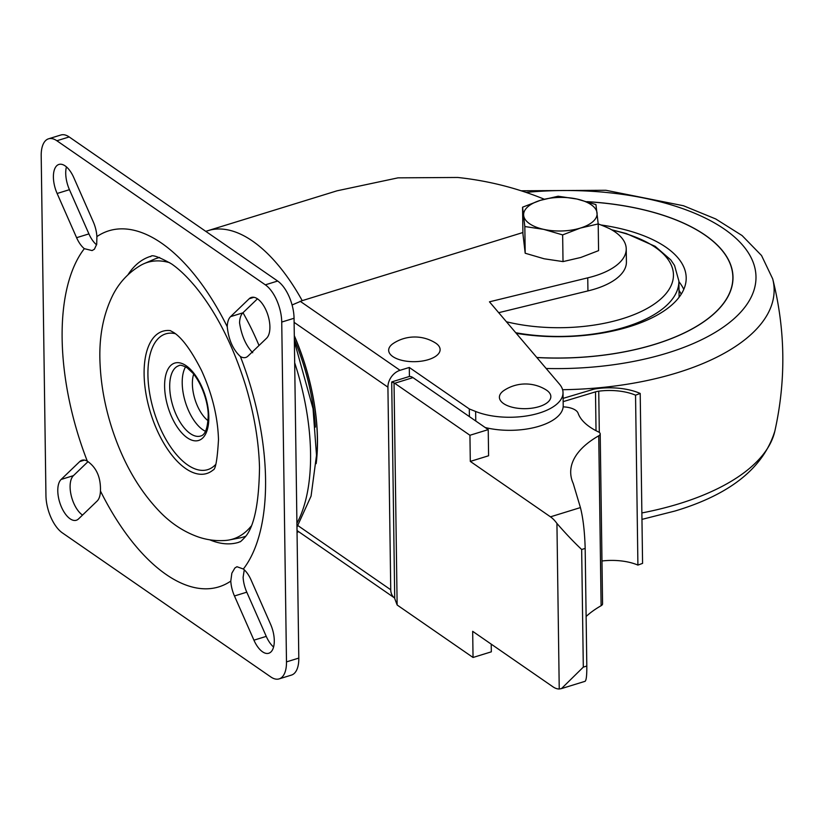 <?xml version="1.0" encoding="UTF-8"?>
<svg xmlns="http://www.w3.org/2000/svg" width="824" height="824" viewBox="0 0 824 824"><rect width="100%" height="100%" fill="white"/><g stroke="black" fill="none" stroke-linecap="round" stroke-linejoin="round"><path stroke-width="1.24" d="M563.019 261.599L580.817 257.469L598.574 250.63L598.203 223.932L580.405 228.063L562.648 234.902L563.019 261.599L544.128 258.777L525.197 253.236L522.931 233.892L522.56 207.195L540.317 200.356L558.116 196.225L577.006 199.048L595.937 204.589L598.203 223.932A133.004 60.801 179.2 0 1 609.976 228.866A69.226 31.642 179.2 0 1 626.23 248.858A69.226 31.642 179.2 0 1 587.749 277.843L489.456 301.821L559.486 384.149A52.324 23.917 179.2 0 1 563.019 392.605A52.324 23.917 179.2 0 1 532.098 414.925A52.324 23.917 179.2 0 1 475.633 411.475L469.299 408.941L409.291 367.463L400.052 370.306A14.698 11 124.7 0 0 387.919 387.177L390.741 589.768A14.698 11 124.7 0 0 394.706 598.059A14.698 11 124.7 0 0 394.717 598.069L297.021 530.543M562.648 234.902L543.716 229.371L524.826 226.538L522.56 207.195M524.826 226.538L525.197 253.236M597.05 212.901A36.74 16.799 179.2 0 1 580.405 228.063A36.74 16.799 179.2 0 1 543.716 229.371A36.74 16.799 179.2 0 1 523.673 215.517A36.74 16.799 179.2 0 1 540.317 200.356A36.74 16.799 179.2 0 1 577.006 199.048A36.74 16.799 179.2 0 1 597.05 212.901M679.11 297.196A117.575 53.745 179.2 0 1 679.11 297.227L678.883 281.025A117.575 53.745 179.2 0 1 625.457 327.004A117.575 53.745 179.2 0 1 515.731 332.721M516.257 333.329A124.939 57.103 -0.8 0 0 629.433 326.675A124.939 57.103 -0.8 0 0 686.196 277.812A124.939 57.103 -0.8 0 0 600.974 224.973M536.784 357.472A171.598 78.435 -0.8 0 0 654.895 344.267A171.598 78.435 -0.8 0 0 732.855 277.163A171.598 78.435 -0.8 0 0 587.255 201.736M709.083 317.889A171.598 78.435 -0.8 0 0 732.855 277.297A171.598 78.435 -0.8 0 0 732.855 277.235M733 277.224A171.742 78.507 -0.8 0 0 707.96 237.25M536.846 357.544A171.742 78.507 -0.8 0 0 654.967 344.319A171.742 78.507 -0.8 0 0 733 277.163A171.742 78.507 -0.8 0 0 586.966 201.653M394.727 598.574L397.137 604.96A14.698 7.066 -107.2 0 0 397.796 605.455L473.038 657.47L472.677 631.328L552.852 686.742A29.396 14.121 -107.2 0 0 559.239 688.998L561.463 688.596L583.31 667.131L581.662 549.495C573.761 542.017 565.511 533.334 556.931 523.446A29.396 14.121 -107.2 0 0 550.484 516.833L470.298 461.409L469.938 435.268L394.686 383.263A14.698 7.066 -107.2 0 0 394.037 382.851L391.699 382.048L394.717 598.574M563.153 406.891L563.626 406.881A17.005 7.777 -0.8 0 1 578.087 413.195A78.404 35.844 -0.8 0 0 598.43 431.889A6.499 2.977 -0.8 0 1 600.202 433.898A6.499 2.977 -0.8 0 1 598.739 435.803A124.311 56.825 -0.8 0 0 570.692 472.44A124.311 56.825 -0.8 0 0 573.226 483.472L580.426 507.584C583.104 518.069 584.69 531.676 585.174 548.413L586.812 666.039L583.31 667.131M561.463 688.596L585.03 681.324C586.297 680.562 586.894 675.464 586.812 666.039M598.739 435.803L601.108 605.722A124.311 56.825 -0.8 0 0 586.121 616.486M601.108 605.722A6.499 2.977 -0.8 0 0 602.571 603.807L600.202 433.898M563.142 401.649L595.495 391.863L596.03 430.705M601.973 560.99A38.883 17.778 -0.8 0 1 637.91 565.089L635.541 395.18A38.883 17.778 -0.8 0 0 598.739 391.184A11.835 5.407 -0.8 0 0 595.495 391.863M637.91 565.089L642.576 563.369L640.207 393.46A44.774 20.466 -0.8 0 0 596.01 388.774A11.855 5.418 -0.8 0 0 593.084 389.402L563.101 398.373M635.541 395.18L640.207 393.46M470.298 461.409L488.591 455.765L488.23 429.623L469.938 435.268M491.217 644.141L491.331 651.825L473.038 657.47M488.23 429.623L412.978 377.619A14.698 7.066 -107.2 0 0 408.828 376.64L391.791 381.903M626.23 248.858L626.415 261.929A69.226 31.642 179.2 0 1 587.934 290.913L498.695 312.687M563.019 392.605L563.204 405.676A52.324 23.917 179.2 0 1 485.182 427.522M208.802 230.39L337.078 190.797L398.013 177.85L457.753 177.469C487.87 180.683 516.699 187.923 544.262 199.212M205.753 231.338L210.295 230.009A157.26 75.561 72.8 0 1 252.474 241.03A157.26 75.561 72.8 0 1 302.212 300.647L292.087 304.973M294.302 335.656A141.841 68.155 72.8 0 1 316.169 463.624M302.212 300.647L522.91 232.523M41.2 155.808L45.948 495.636A29.396 14.121 -107.2 0 0 62.346 532.86L270.818 676.947A29.396 14.121 -107.2 0 0 279.12 678.894A29.396 14.121 -107.2 0 0 286.484 661.888L281.736 322.06A29.396 14.121 -107.2 0 0 265.338 284.836L56.866 140.75A29.396 14.121 -107.2 0 0 48.565 138.803A29.396 14.121 -107.2 0 0 41.2 155.808M251.083 580.003A22.042 10.588 -107.2 0 0 243.358 569.024L236.941 566.716L234.881 568.004L231.853 573.185L230.792 581.095A22.042 10.588 -107.2 0 0 234.459 595.979L253.936 640.176A22.042 10.588 -107.2 0 0 268.748 653.257A22.042 10.588 -107.2 0 0 270.56 624.211L251.083 580.003M97.119 501.054A22.042 10.588 -107.2 0 0 100.446 491.001C100.878 477.436 96.501 467.496 87.303 461.162A22.042 10.588 -107.2 0 0 81.926 460.245A22.042 10.588 -107.2 0 0 79.732 461.574L61.12 479.455A22.042 10.588 -107.2 0 0 60.533 504.782A22.042 10.588 -107.2 0 0 76.323 520.253A22.042 10.588 -107.2 0 0 78.517 518.935L97.119 501.054M76.601 237.693A22.042 10.588 -107.2 0 0 84.326 248.673L92.092 250.568L94.42 249.198L96.707 244.244L96.892 236.601A22.042 10.588 -107.2 0 0 93.225 221.718L73.748 177.52A22.042 10.588 -107.2 0 0 58.937 164.44A22.042 10.588 -107.2 0 0 57.124 193.486L76.601 237.693L88.92 233.892A22.042 10.588 -107.2 0 0 96.593 244.831M230.565 316.643A22.042 10.588 -107.2 0 0 227.239 326.706C228.608 339.704 232.986 349.644 240.392 356.534A22.042 10.588 -107.2 0 0 245.758 357.451A22.042 10.588 -107.2 0 0 247.952 356.123L266.564 338.252A22.042 10.588 -107.2 0 0 267.151 312.914A22.042 10.588 -107.2 0 0 251.361 297.443A22.042 10.588 -107.2 0 0 249.167 298.762L230.565 316.643L242.874 312.842A22.042 10.588 -107.2 0 0 239.557 322.895C241.556 335.698 245.943 345.637 252.7 352.734M213.282 469.845L213.282 469.845A74.459 35.772 72.8 0 1 150.576 412.948A74.459 35.772 72.8 0 1 170.3 330.599A74.459 35.772 72.8 0 1 170.31 330.599M251.114 526.186A144.767 69.556 72.8 0 1 229.34 539.936A144.767 69.556 72.8 0 1 225.642 540.441C216.249 541.141 207.133 539.977 198.296 536.96C184.442 532.057 171.969 524.023 160.876 512.858C139.225 490.795 122.807 462.264 111.611 427.296C104.906 406.139 101.074 385.199 100.095 364.476C98.684 337.994 103 314.727 113.053 294.683C119.449 282.261 128.668 272.476 140.708 265.318A144.767 69.556 72.8 0 1 144.056 263.649A144.767 69.556 72.8 0 1 169.785 262.743M245.676 536.239A145.941 70.122 72.8 0 1 243.533 536.98A145.941 70.122 72.8 0 1 239.99 537.866L229.34 539.936M144.056 263.649L154.016 259.354A145.941 70.122 72.8 0 1 157.446 258.087A145.941 70.122 72.8 0 1 159.629 257.49M279.12 678.894L291.438 675.093A29.396 14.121 -107.2 0 0 298.803 658.088L294.055 318.26A29.396 14.121 -107.2 0 0 277.657 281.036L69.185 136.949A29.396 14.121 -107.2 0 0 60.883 135.002L48.565 138.803M435.947 343.278A25.719 11.752 179.2 0 1 431.003 358.718A25.719 11.752 179.2 0 1 396.993 358.78A25.719 11.752 179.2 0 1 393.429 343.351A38.944 38.944 0 0 1 435.165 342.774A25.719 11.752 179.2 0 1 435.947 343.278M546.683 390.267A25.719 11.752 179.2 0 1 541.749 405.707A25.719 11.752 179.2 0 1 507.728 405.769A25.719 11.752 179.2 0 1 504.164 390.339A38.944 38.944 0 0 1 545.9 389.752A25.719 11.752 179.2 0 1 546.683 390.267M294.302 335.883A141.677 68.073 72.8 0 1 316.262 461.965M294.353 339.529A138.854 66.723 72.8 0 1 315.407 427.089M294.673 362.735A164.306 78.95 72.8 0 1 296.918 523.281M244.264 569.817L243.111 577.294A22.042 10.588 -107.2 0 0 246.778 592.178L266.255 636.375A22.042 10.588 -107.2 0 0 273.568 647.015M88.044 461.615L73.439 475.644A22.042 10.588 -107.2 0 0 71.152 495.317A22.042 10.588 -107.2 0 0 82.524 515.082M257.469 298.813L242.874 312.842M66.435 166.881A22.042 10.588 -107.2 0 0 69.443 189.685L88.92 233.892M587.749 277.843L587.934 290.913M469.299 408.941L469.402 416.614M409.291 367.463L409.415 376.517M612.181 230.102A112.249 51.315 179.2 0 1 622.47 318.713A112.249 51.315 179.2 0 1 506.43 321.772M681.211 294.209A122.415 55.96 -0.8 0 0 679.007 290.326M683.786 289.389A124.939 57.103 -0.8 0 0 678.894 281.674M546.147 368.483A194.732 89.013 -0.8 0 0 667.512 352.991A194.732 89.013 -0.8 0 0 742.146 244.594A194.732 89.013 -0.8 0 0 526.083 192.394M562.596 389.711A212.705 97.222 -0.8 0 0 677.493 372.695A212.705 97.222 -0.8 0 0 772.706 278.903L761.541 255.533L742.084 235.551L715.747 218.968L683.487 205.753L605.918 190.282L521.18 190.777M641.875 512.95A212.705 97.222 -0.8 0 0 679.326 503.67A212.705 97.222 -0.8 0 0 774.838 431.158C786.158 380.235 785.447 329.487 772.706 278.903M556.931 523.446L559.239 688.998M394.037 382.851L397.137 604.96M585.174 548.413L581.662 549.495M598.739 391.184L599.316 432.425M580.426 507.584L550.484 516.833M412.978 377.619L394.686 383.263M300.132 301.244L400.052 370.306M294.117 322.349L387.919 387.177M297.979 525.65L390.741 589.768M240.392 356.534A186.358 89.548 72.8 0 1 243.358 569.024M230.792 581.095A186.358 89.548 72.8 0 1 100.446 491.001M87.303 461.162A186.358 89.548 72.8 0 1 84.326 248.673M96.892 236.601A186.358 89.548 72.8 0 1 161.525 243.121A186.358 89.548 72.8 0 1 227.239 326.706M208.07 420.734A29.468 14.162 72.8 0 1 193.681 374.096M205.475 431.292A36.812 17.685 72.8 0 1 185.4 402.194A36.812 17.685 72.8 0 1 185.575 366.845M200.654 436.02A36.812 17.685 72.8 0 1 172.896 406.057A36.812 17.685 72.8 0 1 178.942 365.66C179.993 364.682 182.753 365.413 187.203 367.854L193.001 373.272C203.796 386.569 208.421 405.882 208.204 415.564C207.73 428.192 205.217 435.01 200.654 436.02M186.214 365.774A40.489 19.457 72.8 0 1 206.103 433.012A40.489 19.457 72.8 0 1 167.838 406.572A40.489 19.457 72.8 0 1 186.214 365.774M215.682 464.468A71.06 34.145 72.8 0 1 154.098 411.856A71.06 34.145 72.8 0 1 175.316 333.679M127.936 274.814A149.618 71.894 72.8 0 1 150.504 256.388C151.554 258.128 147.609 250.517 171.423 263.834C178.973 268.964 187.069 276.709 195.721 287.082C216.599 312.78 233.305 345.843 245.851 386.291C254.286 414.688 258.839 441.798 259.508 467.63C258.952 504.195 254.019 527.494 244.697 537.526C238.476 544.077 240.608 540.904 238.764 542.305A149.618 71.894 72.8 0 1 209.729 539.802M298.803 658.088L286.484 661.888M69.185 136.949L56.866 140.75M277.657 281.036L265.338 284.836M294.055 318.26L281.736 322.06M242.998 312.729A164.306 78.95 72.8 0 1 259.014 345.503M84.481 460.101L79.732 461.574M73.439 475.644L61.12 479.455M69.443 189.685L57.124 193.486M253.926 297.299L249.167 298.762M246.778 592.178L234.459 595.979M266.255 636.375L253.936 640.176M475.633 411.475L475.767 421.023M611.573 229.752L626.24 233.532L655.142 246.314L670.788 259.9L674.526 265.441L678.883 281.025M774.838 431.148C763.415 467.929 730.105 494.565 674.897 511.045L641.958 519.378M170.187 330.558L173.72 332.505C182.094 337.871 191.343 350.499 201.489 370.398C212.139 393.759 217.814 416.851 218.494 439.676C217.351 459.308 215.589 469.392 213.21 469.938M243.533 536.98L245.603 536.342M157.446 258.087L159.516 257.448M298.803 531.779L297.042 532.232M294.384 341.507L313.038 408.673L316.509 455.291L311.07 496.11L296.97 527.092"/></g></svg>
